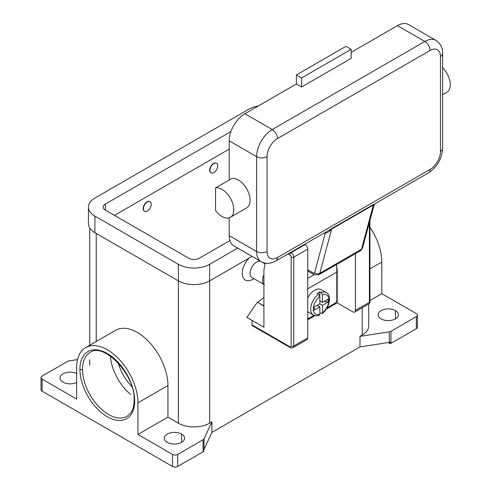 <?xml version="1.0" encoding="UTF-8"?>
<svg xmlns="http://www.w3.org/2000/svg" width="491" height="491" viewBox="0 0 491 491"><rect width="100%" height="100%" fill="white"/><g stroke="black" fill="none" stroke-linecap="round" stroke-linejoin="round"><path stroke-width="0.74" d="M118.227 363.009A35.039 20.229 -120 0 0 131.926 386.742M110.358 356.073A36.88 21.297 -120 0 0 130.545 394.396M293.084 347.634A3.689 2.13 -120 0 0 293.771 345.989A1.841 1.062 180 0 1 291.163 345.989A1.841 1.062 60 0 1 289.856 346.744L252.043 324.913A1.841 1.062 120 0 0 252.484 325.785M319.85 296.429L318.549 294.152L317.241 293.397A12.907 7.451 -60 0 1 319.85 291.893L321.151 292.648L322.458 294.925L322.458 302.327L328.08 299.08L328.08 302.094L322.458 305.334L319.85 303.831L319.85 296.429A11.066 6.389 120 0 0 313.332 309.103A11.066 6.389 120 0 0 319.85 314.246L319.85 306.844L314.228 310.085L314.228 307.078L319.85 303.831M307.722 297.927A12.907 7.451 -60 0 1 321.089 289.641L326.306 292.654A12.907 7.451 120 0 0 321.151 292.648M336.544 264.52A111.567 64.413 -120 0 1 336.801 272.057L336.801 300.069A2.584 1.491 -60 0 1 334.979 303.229L327.067 307.796M263.906 306.163L257.517 302.174A29.509 17.038 120 0 0 263.906 297.325M306.832 339.686A3.689 2.13 -120 0 0 307.722 337.937L307.722 249.097A3.689 2.13 -120 0 0 305.114 244.579L304.666 244.322M252.043 324.913L252.043 320.396L246.826 317.382L257.259 302.327M252.043 320.396L263.906 327.245L263.906 270.025L265.171 263.096M181.627 434.075A10.145 5.855 180 0 1 184.598 438.218A10.145 5.855 180 0 1 178.337 443.631A10.145 5.855 180 0 1 167.284 442.36A10.145 5.855 180 0 1 164.313 438.224A10.145 5.855 180 0 1 170.567 432.81A10.145 5.855 180 0 1 181.627 434.075L181.627 442.36M288.107 253.884L289.856 254.897A1.841 1.062 60 0 1 291.163 257.155L291.163 345.989M307.722 318.966L314.025 315.326M263.906 274.954A9.219 5.321 120 0 0 262.476 280.49A9.219 5.321 120 0 0 263.906 284.375M263.906 278.998A8.298 4.793 120 0 0 263.777 280.49A8.298 4.793 120 0 0 263.906 281.834M260.696 261.347A9.219 5.321 120 0 0 256.603 262.047A9.219 5.321 120 0 0 250.085 273.34A9.219 5.321 120 0 0 252.196 277.667M252.693 279.361L253.902 278.661L252.693 279.361A14.755 8.519 -60 0 1 242.425 275.371A14.755 8.519 -60 0 1 249.066 258.119M144.434 211.198A5.53 3.192 -60 0 1 144.305 211.124A5.53 3.192 -60 0 1 143.157 208.595A5.53 3.192 -60 0 1 145.569 203.029A5.53 3.192 -60 0 1 149.835 201.543A5.53 3.192 -60 0 1 149.964 201.623M143.421 208.743A5.53 3.192 120 0 0 144.563 211.277A5.53 3.192 120 0 0 148.828 209.792A5.53 3.192 120 0 0 151.24 204.225A5.53 3.192 120 0 0 150.093 201.691A5.53 3.192 120 0 0 145.833 203.176A5.53 3.192 120 0 0 143.421 208.743M210.94 172.801A5.53 3.192 -60 0 1 210.811 172.734A5.53 3.192 -60 0 1 209.663 170.199A5.53 3.192 -60 0 1 212.075 164.632A5.53 3.192 -60 0 1 216.341 163.147A5.53 3.192 -60 0 1 216.47 163.227M209.921 170.346A5.53 3.192 -60 0 1 212.296 164.823A5.53 3.192 -60 0 1 216.537 163.264A5.53 3.192 -60 0 1 217.746 165.829A5.53 3.192 -60 0 1 215.267 171.463A5.53 3.192 -60 0 1 210.977 172.826A5.53 3.192 -60 0 1 209.921 170.346L209.663 170.199M41.023 389.516A3.689 2.13 0 0 0 42.097 391.161L42.097 379.12A3.689 2.13 180 0 1 41.023 377.475A3.689 2.13 180 0 1 42.097 376.106L67.476 361.456A3.689 2.13 180 0 1 69.133 360.903L77.517 359.602M172.501 454.402L172.501 466.45A3.689 2.13 0 0 0 177.711 466.45L177.711 454.402A3.689 2.13 180 0 1 172.501 454.402L137.94 434.455L167.934 417.135L178.368 423.162A22.132 12.778 0 0 0 209.663 423.162L211.909 421.861L204.047 438.794A3.689 2.13 180 0 1 203.096 439.752L177.711 454.402M390.965 343.332L390.965 331.284A3.689 2.13 180 0 1 389.314 331.836L389.314 342.374A3.689 2.13 0 0 0 390.173 342.172L390.173 343.682A3.689 2.13 0 0 0 390.965 343.332L416.343 328.675A3.689 2.13 0 0 0 417.418 327.313M369.944 300.51L381.789 293.667L416.343 313.62A3.689 2.13 180 0 1 417.418 315.265A3.689 2.13 180 0 1 416.343 316.634L416.343 328.675M203.096 439.752L203.096 451.794A3.689 2.13 0 0 0 203.697 451.339L203.697 449.83A3.689 2.13 -0 0 0 204.047 449.339L211.909 432.405L211.909 421.861M76.651 382.477A10.145 5.855 180 0 1 62.958 382.127A10.145 5.855 180 0 1 59.988 377.996A10.145 5.855 180 0 1 65.843 372.681A10.145 5.855 180 0 1 76.651 373.504M381.139 318.892A10.145 5.855 180 0 1 378.168 314.749A10.145 5.855 180 0 1 384.428 309.336A10.145 5.855 180 0 1 395.482 310.607A10.145 5.855 180 0 1 398.453 314.756A10.145 5.855 180 0 1 392.186 320.163A10.145 5.855 180 0 1 381.139 318.892M389.314 342.374L359.983 346.91L211.909 432.405M203.096 451.794L177.711 466.45M172.501 466.45L42.097 391.161M390.173 343.682L388.209 342.546M390.965 331.284L416.343 316.634M42.097 379.12L76.651 399.066L76.651 367.446A43.337 25.023 60 0 1 84.9 348.058A43.337 25.023 60 0 1 118.54 358.712A43.337 25.023 60 0 1 137.94 402.835L137.94 434.455M79.916 369.33A38.728 22.359 -120 0 0 107.296 416.761A38.728 22.359 -120 0 0 134.681 400.951A38.728 22.359 -120 0 0 107.296 353.52A38.728 22.359 -120 0 0 79.916 369.33A1.841 1.062 0 0 0 82.519 369.33A36.88 21.297 60 0 1 89.54 352.826M252.079 256.376L209.663 280.87A22.132 12.778 180 0 1 178.368 280.87L94.91 232.685A22.132 12.778 180 0 1 88.429 223.65L88.429 207.085M85.63 347.61L115.618 330.296A43.337 25.023 60 0 1 149.031 341.92A43.337 25.023 60 0 1 167.934 385.515L167.934 417.135M359.983 346.91L359.983 336.372L389.314 331.836M368.612 225.369A43.337 25.023 60 0 1 381.789 262.047L381.789 293.667M359.983 336.372L362.229 335.077A22.132 12.778 -0 0 0 368.661 326.877M336.783 269.964L337.194 269.725L337.194 302.855L326.196 309.201M315.044 315.639L307.722 319.868M308.17 311.994A12.907 7.451 -60 0 1 307.722 311.693M336.648 266.257L337.194 269.725M308.182 312L313.393 315.013C315.566 315.983 317.56 316.026 319.383 315.142L319.85 314.246M355.447 253.608L355.447 310.38A3.689 2.13 60 0 1 354.557 312.135A3.689 2.13 60 0 1 352.839 311.889L337.194 302.855M319.85 300.817L322.458 302.327M328.08 302.094L323.962 301.456M317.241 305.334L319.85 306.844M322.458 305.334L322.458 312.736A11.066 6.389 120 0 0 328.976 300.069A11.066 6.389 120 0 0 322.458 294.925M322.458 312.736L322.133 313.559L319.85 312.755M319.819 296.085L319.85 291.893M237.736 248.096L209.663 264.305A22.132 12.778 180 0 1 178.368 264.305L94.91 216.12A22.132 12.778 180 0 1 88.478 206.251A22.132 12.778 180 0 1 94.91 198.051L248.784 109.217A22.132 12.778 180 0 1 258.309 105.97M229.905 240.572L199.229 258.284A7.377 4.259 180 0 1 188.796 258.284L105.344 210.099A7.377 4.259 180 0 1 103.184 207.085A7.377 4.259 180 0 1 105.344 204.078L230.96 131.551M229.223 149.117L114.471 215.371M215.531 187.912A16.596 9.581 60 0 1 231.003 199.352A16.596 9.581 60 0 1 230.61 217.157A16.596 9.581 60 0 1 215.531 210.449L215.531 187.912L231.832 178.503A16.596 9.581 60 0 1 247.421 190.177A16.596 9.581 60 0 1 246.648 207.908L230.347 217.317M351.145 58.398L301.597 87.005L301.597 77.971L351.145 49.364L351.145 58.398M229.223 217.814L229.223 235.698A22.132 12.778 -60 0 0 233.802 245.825L261.187 261.635C264.833 263.372 268.129 264.741 275.942 260.905A7.377 4.259 -120 0 0 277.47 257.53A14.755 8.519 -60 0 1 267.036 251.502L267.036 156.641A14.755 8.519 -60 0 1 277.47 138.572A7.377 4.259 -120 0 0 272.253 129.538A22.132 12.778 120 0 0 256.603 156.641L256.603 251.502A7.377 4.259 0 0 0 267.036 251.502M229.223 180.007L229.223 140.831A22.132 12.778 -60 0 1 244.868 113.728L296.38 83.992L296.38 74.957L345.928 46.35L351.145 49.364M351.145 52.371L397.44 25.649A22.132 12.778 -60 0 1 408.5 24.55L435.885 40.36C440.593 43.699 442.839 48.081 442.63 53.501L442.63 148.362A7.377 4.259 180 0 1 440.47 151.375A14.755 8.519 -60 0 1 430.036 169.444L277.47 257.53M307.722 269.725L313.399 273.002A1.841 1.062 60 0 0 314.657 272.615L325.232 233.151C327.417 232.906 329.559 231.549 331.646 229.082A3.689 2.13 60 0 1 332.002 228.383L328.7 230.432M325.03 232.568A3.689 2.13 120 0 1 325.067 233.059A11.066 6.389 -120 0 0 325.232 233.151A3.689 2.173 118.9 0 0 325.146 232.495M301.597 87.005L296.38 83.992M277.47 138.572L430.036 50.493A14.755 8.519 -60 0 1 440.47 56.514A7.377 4.259 0 0 0 442.63 53.501M301.597 77.971L296.38 74.957M442.63 67.654A16.596 9.581 60 0 1 446.816 92.345L442.63 94.757M306.961 339.625L293.004 347.677C291.402 348.107 290.482 348.076 290.242 347.591A1.841 1.062 -60 0 1 289.856 346.744M318.549 294.152A12.907 7.451 120 0 0 310.723 309.103A12.907 7.451 120 0 0 313.522 315.081M307.722 337.937L293.771 345.989L293.771 257.155A1.841 1.062 180 0 1 291.163 257.155M305.114 244.579L291.163 252.638A1.841 1.062 120 0 0 289.856 254.897M307.722 249.097L293.771 257.155A3.689 2.13 -120 0 0 291.163 252.638L290.715 252.374M369.404 222.417L369.404 302.327A1.841 1.062 0 0 0 369.938 301.64M257.517 302.174L263.906 305.862M204.047 449.339L204.047 438.794M395.482 318.892L395.482 310.607M96.211 233.44L96.211 341.497M178.368 264.305L178.368 423.162M369.944 268.89L381.789 262.047M126.61 416.564A36.88 21.297 60 0 1 98.347 406.155A36.88 21.297 60 0 1 82.519 369.33M137.94 402.835L167.934 385.515M336.801 272.057L307.722 288.849M313.399 273.002A3.689 2.13 120 0 0 314.16 274.69L307.722 278.391M209.663 264.305L209.663 423.162M362.229 307.716L362.229 335.077M355.447 310.38L369.404 302.327A3.689 2.13 60 0 1 368.637 304.015L354.686 312.067M94.91 232.685L94.91 216.12M105.344 210.099L105.344 204.078M229.223 235.698L256.603 251.502A22.132 12.778 120 0 0 260.488 261.175M267.036 156.641A7.377 4.259 180 0 1 256.603 156.641L229.223 140.831M397.44 25.649L424.819 41.459L272.253 129.538L244.868 113.728M435.4 40.102A22.132 12.778 120 0 0 424.819 41.459A7.377 4.259 -120 0 1 430.036 50.493M440.47 56.514L440.47 151.375M362.554 247.967A3.689 2.608 -165 0 1 361.511 249.25A5.53 3.192 60 0 1 360.498 250.692L318.769 274.782L314.16 274.69L307.722 270.971M318.874 274.721A5.53 3.192 -120 0 0 319.782 273.34L361.511 249.25L373.375 204.986A3.689 2.13 60 0 1 373.731 204.293L332.002 228.383M314.657 272.615A3.689 2.608 15 0 0 319.782 273.34L331.646 229.082L373.375 204.986M428.262 172.949A7.377 4.259 -120 0 0 430.036 169.444M290.242 347.591L252.423 325.754M368.637 304.015C369.815 302.824 370.251 302.008 369.944 301.572L369.944 220.404M251.993 277.562L264.385 284.712M41.017 389.658L41.017 377.61M417.424 327.172L417.424 315.124M89.73 365.169L89.73 359.897M89.73 345.241L89.73 227.971M90.16 352.446C103.515 341.994 135.602 374.842 134.141 400.196C134.092 405.591 132.957 409.838 130.729 412.937L127.04 416.331M326.306 292.654C332.1 295.22 329.406 308.6 322.133 313.559M368.71 326.042L368.71 303.972M265.042 263.802L262.206 262.163M442.63 148.362C441.943 158.82 437.242 166.971 428.508 172.82L375.566 203.391L373.921 205.539L362.554 247.973L360.498 250.692M275.942 260.905L328.872 230.347"/></g></svg>
